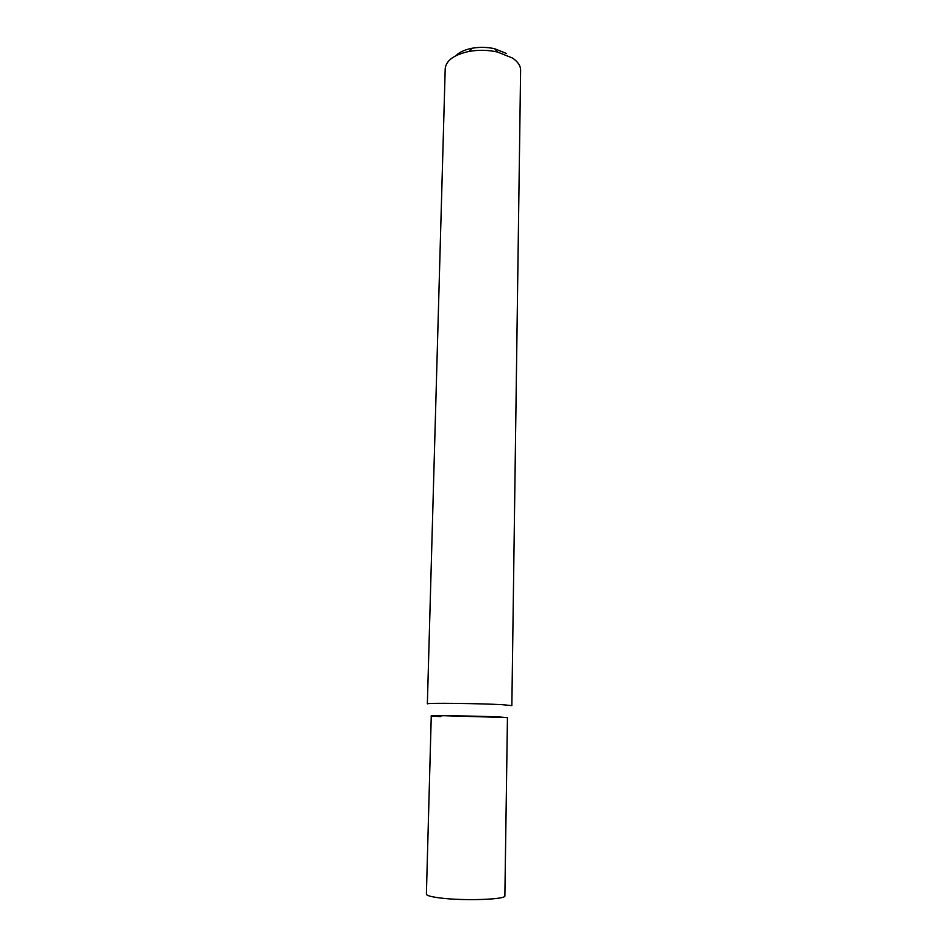<?xml version="1.0" encoding="UTF-8"?>
<svg xmlns="http://www.w3.org/2000/svg" width="947" height="947" viewBox="0 0 947 947"><rect width="100%" height="100%" fill="white"/><g stroke="black" fill="none" stroke-linecap="round" stroke-linejoin="round"><path stroke-width="1.42" d="M520.613 70.232C520.613 65.769 517.891 61.697 512.457 58.027L497.471 52.014C488.048 49.942 478.602 49.753 469.108 51.422C454.087 54.689 446.12 60.43 445.208 68.646L427.357 703.858C425.085 702.792 479.809 703.396 502.514 704.71L511.853 705.622L520.613 70.232M507.142 717.637L498.962 716.95C476.933 715.944 424.694 715.269 431.572 716.05L440.84 716.607M455.969 55.648C459.461 52.132 464.835 49.67 472.091 48.25C479.632 46.912 487.137 47.078 494.618 48.723L506.574 53.529M426.387 894.157C426.529 895.519 430.932 896.773 439.586 897.898C463.13 901.071 506.609 899.579 504.869 895.803L507.45 717.554L444.179 715.719L431.264 715.956L426.387 894.157M472.091 48.25L469.108 51.422M494.618 48.723L497.471 52.014"/></g></svg>
